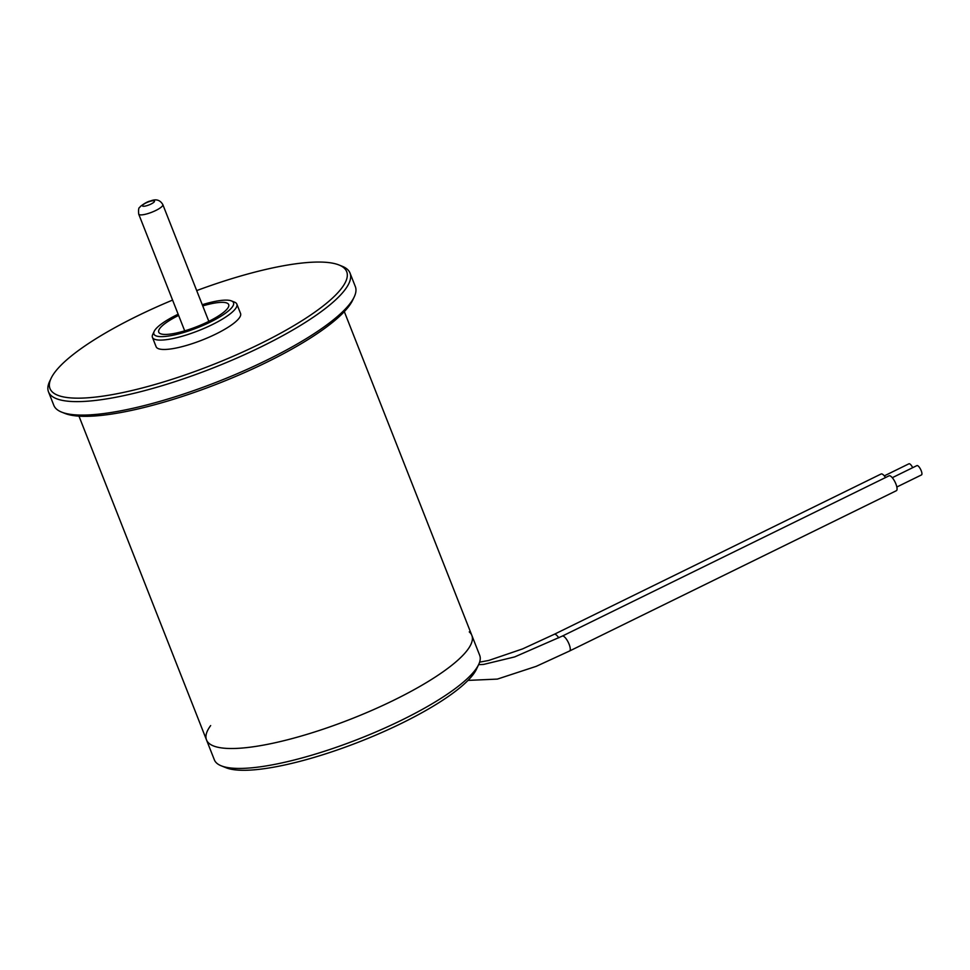 <?xml version="1.0" encoding="UTF-8"?>
<svg xmlns="http://www.w3.org/2000/svg" width="970" height="970" viewBox="0 0 970 970"><rect width="100%" height="100%" fill="white"/><g stroke="black" fill="none" stroke-linecap="round" stroke-linejoin="round"><path stroke-width="1.45" d="M178.14 314.219A42.777 10.064 -21.5 0 0 177.28 314.644A42.777 10.064 -21.5 0 0 154.206 331.34A42.777 10.064 -21.5 0 0 169.544 335.875A42.777 10.064 -21.5 0 0 210.163 322.137A42.777 10.064 -21.5 0 0 231.442 300.906A42.777 10.064 -21.5 0 0 202.269 304.713M231.442 300.906L234.655 302.191A45.372 10.67 158.5 0 1 236.85 304.107A45.372 10.67 158.5 0 1 212.078 324.707A45.372 10.67 158.5 0 1 152.423 337.354A45.372 10.67 158.5 0 1 152.739 334.468L154.206 331.34M172.575 300.094A159.444 37.49 -21.5 0 0 137.049 316.147A159.444 37.49 -21.5 0 0 51.07 378.373A159.444 37.49 -21.5 0 0 108.24 395.311A159.444 37.49 -21.5 0 0 259.62 344.071A159.444 37.49 -21.5 0 0 338.954 264.968A159.444 37.49 -21.5 0 0 196.704 290.588M338.954 264.968L342.167 266.253A162.038 38.097 158.5 0 1 350.024 273.067A162.038 38.097 158.5 0 1 261.548 346.642A162.038 38.097 158.5 0 1 48.5 391.844A162.038 38.097 158.5 0 1 49.603 381.501L51.07 378.373M354.232 296.893L352.753 300.021A159.444 37.49 158.5 0 1 266.786 362.234A159.444 37.49 158.5 0 1 64.881 413.414L61.668 412.129A162.038 38.097 -21.5 0 0 266.859 360.125A162.038 38.097 -21.5 0 0 354.232 296.893A162.038 38.097 -21.5 0 0 355.323 286.55L350.024 273.067M78.97 416.142L206.501 739.904A142.59 33.526 -21.5 0 0 393.99 700.134A142.59 33.526 -21.5 0 0 471.844 635.386A142.59 33.526 158.5 0 1 393.99 700.134A142.59 33.526 158.5 0 1 206.501 739.904A142.59 33.526 158.5 0 1 210.66 725.584M152.423 337.354L156.121 346.739A45.372 10.67 -21.5 0 0 215.776 334.08A45.372 10.67 -21.5 0 0 240.548 313.48L236.85 304.107M178.613 315.42A37.587 8.839 -21.5 0 0 158.74 332.164A37.587 8.839 -21.5 0 0 208.174 321.676A37.587 8.839 -21.5 0 0 228.69 304.604A37.587 8.839 -21.5 0 0 202.742 305.914M48.5 391.844L53.811 405.314A162.038 38.097 -21.5 0 0 61.668 412.129M569.596 650.991L896.377 490.699A8.293 2.631 -116.1 0 0 895.516 483.036A8.293 2.631 -116.1 0 0 889.769 475.749A8.293 2.631 -116.1 0 0 889.066 475.809L562.285 636.102A8.293 2.631 -116.1 0 1 562.988 636.041A8.293 2.631 -116.1 0 1 568.735 643.328A8.293 2.631 -116.1 0 1 569.596 650.991L536.252 666.329L497.367 679.097L468.025 680.394M896.85 487.001L921.5 474.912A5.189 1.637 -116.1 0 0 920.966 470.123A5.189 1.637 -116.1 0 0 917.365 465.564A5.189 1.637 -116.1 0 0 916.929 465.6L892.279 477.701M885.537 477.531A8.293 2.631 -116.1 0 0 881.791 473.93A8.293 2.631 -116.1 0 0 881.099 473.99L554.307 634.283L522.624 648.894L488.759 660.449L479.616 662.158M912.697 467.673A5.189 1.637 -116.1 0 0 909.399 463.757A5.189 1.637 -116.1 0 0 908.963 463.781L884.3 475.882M478.719 664.414L476.512 669.106A138.698 32.616 158.5 0 1 401.725 723.232A138.698 32.616 158.5 0 1 226.083 767.755L221.269 765.827A142.59 33.526 -21.5 0 0 401.835 720.055A142.59 33.526 -21.5 0 0 478.719 664.414A142.59 33.526 -21.5 0 0 479.689 655.32L344.314 311.625M469.262 631.894A142.59 33.526 158.5 0 1 471.844 635.386M206.501 739.904L214.358 759.837A142.59 33.526 -21.5 0 0 221.269 765.827M162.839 204.621A12.962 3.043 158.5 0 1 147.525 213.703A12.962 3.043 158.5 0 1 138.71 214.115C138.019 205.858 140.007 208.101 140.395 206.428C144.712 203.154 148.107 201.348 150.568 200.972C156.024 198.717 160.111 199.929 162.839 204.621L208.817 321.361M146.834 205.676A6.487 1.528 -21.5 0 0 154.303 201.796A6.487 1.528 -21.5 0 0 150.095 201.336A6.487 1.528 -21.5 0 0 142.626 205.216A6.487 1.528 -21.5 0 0 146.834 205.676M558.756 637.823A8.293 2.631 -116.1 0 0 555.01 634.235A8.293 2.631 -116.1 0 0 554.307 634.283M184.7 330.855L138.71 214.115M478.61 664.656L483.569 664.426L514.658 656.92L562.285 636.102"/></g></svg>
